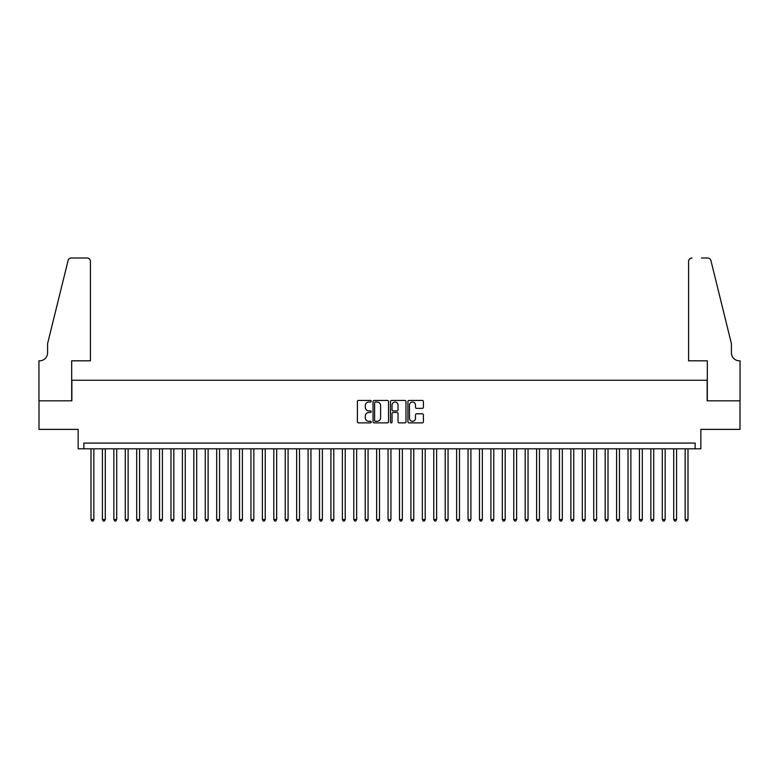 <?xml version="1.0" encoding="UTF-8"?>
<svg xmlns="http://www.w3.org/2000/svg" width="779" height="779" viewBox="0 0 779 779"><rect width="100%" height="100%" fill="white"/><g stroke="black" fill="none" stroke-linecap="round" stroke-linejoin="round"><path stroke-width="1.17" d="M371.223 401.234A0.789 0.789 0 0 0 370.434 400.455L358.515 400.455A1.12 1.12 0 0 0 357.395 401.575L357.395 421.76A1.12 1.12 0 0 0 358.515 422.88L370.434 422.88A0.789 0.789 0 0 0 371.223 422.101A0.789 0.789 0 0 0 370.434 421.312L368.895 421.312A3.593 3.593 0 0 1 365.302 417.719L365.302 416.044A3.593 3.593 0 0 1 368.895 412.451L370.434 412.451A0.789 0.789 0 0 0 371.223 411.663A0.789 0.789 0 0 0 370.434 410.884L368.895 410.884A3.593 3.593 0 0 1 365.302 407.29L365.302 405.606A3.593 3.593 0 0 1 368.895 402.022L370.434 402.022A0.789 0.789 0 0 0 371.223 401.234M422.276 408.362A1.12 1.12 0 0 0 423.396 407.232L423.396 401.575A1.12 1.12 0 0 0 422.276 400.455L409.043 400.455A1.12 1.12 0 0 0 407.923 401.575L407.923 421.76A1.12 1.12 0 0 0 409.043 422.88L422.276 422.88A1.12 1.12 0 0 0 423.396 421.76L423.396 414.915A1.12 1.12 0 0 0 422.276 413.795L416.609 413.795A1.12 1.12 0 0 0 415.489 414.915L415.489 418.313A2.999 2.999 0 0 1 412.49 421.312A2.999 2.999 0 0 1 409.491 418.313L409.491 405.022A2.999 2.999 0 0 1 412.49 402.022A2.999 2.999 0 0 1 415.489 405.022L415.489 407.232A1.12 1.12 0 0 0 416.609 408.362L422.276 408.362M695.15 448.801L700.857 448.801L700.857 429.375L739.992 429.375L739.992 400.815L707.147 400.815L707.147 380.249L71.853 380.249L71.853 400.815L39.008 400.815L39.008 429.375L78.143 429.375L78.143 448.801L695.15 448.801L695.15 443.085L83.85 443.085L83.85 448.801M388.517 401.575A1.12 1.12 0 0 0 387.397 400.455L374.163 400.455A1.12 1.12 0 0 0 373.044 401.575L373.044 421.76A1.12 1.12 0 0 0 374.163 422.88L387.397 422.88A1.12 1.12 0 0 0 388.517 421.76L388.517 401.575M391.603 400.455L404.837 400.455A1.12 1.12 0 0 1 405.956 401.575L405.956 421.76A1.12 1.12 0 0 1 404.837 422.88L399.169 422.88A1.12 1.12 0 0 1 398.05 421.76L398.05 413.571A1.12 1.12 0 0 0 396.93 412.451L393.171 412.451A1.12 1.12 0 0 0 392.051 413.571L392.051 422.101A0.789 0.789 0 0 1 391.262 422.88A0.789 0.789 0 0 1 390.483 422.101L390.483 401.575A1.12 1.12 0 0 1 391.603 400.455M375.4 402.022A0.789 0.789 0 0 0 374.611 402.811L374.611 420.524A0.789 0.789 0 0 0 375.4 421.312L377.026 421.312A3.593 3.593 0 0 0 380.61 417.719L380.61 405.606A3.593 3.593 0 0 0 377.026 402.022L375.4 402.022M398.05 405.08A2.999 2.999 0 0 0 395.05 402.081A2.999 2.999 0 0 0 392.051 405.08L392.051 409.764A1.12 1.12 0 0 0 393.171 410.884L396.93 410.884A1.12 1.12 0 0 0 398.05 409.764L398.05 405.08M90.997 448.801L90.997 519.525L93.85 519.525L93.85 448.801M93.85 519.525L92.993 521.015L91.854 521.015L90.997 519.525M90.422 360.823L90.422 261.413A3.428 3.428 0 0 0 86.995 257.985L71.395 257.985A3.428 3.428 0 0 0 68.075 260.595L47.577 343.685L47.577 352.819A7.994 7.994 0 0 1 39.583 360.823L38.95 360.823L38.95 400.815L71.687 400.815L71.687 360.823L90.422 360.823L90.422 261.413C90.208 259.349 89.059 258.209 86.995 257.985L77.51 257.985M68.075 260.595C68.941 258.716 68.941 258.716 68.075 260.595C68.941 258.716 68.941 258.716 68.075 260.595M47.577 352.819A7.994 7.994 0 0 1 39.583 360.823M688.578 360.823L688.578 261.413L688.578 360.823L707.313 360.823L707.313 400.815L740.05 400.815L740.05 360.823L739.417 360.823A7.994 7.994 0 0 1 731.423 352.819A7.994 7.994 0 0 0 739.417 360.823M725.142 318.202L710.925 260.595L731.423 343.685L731.423 352.819M701.49 257.985L707.605 257.985A3.428 3.428 0 0 1 710.925 260.595C710.059 258.716 710.059 258.716 710.925 260.595C710.059 258.716 710.059 258.716 710.925 260.595M692.005 257.985A3.428 3.428 0 0 0 688.578 261.413C688.792 259.349 689.941 258.209 692.005 257.985M102.419 448.801L102.419 519.525L105.282 519.525L105.282 448.801M105.282 519.525L104.425 521.015L103.276 521.015L102.419 519.525M113.851 448.801L113.851 519.525L116.704 519.525L116.704 448.801M116.704 519.525L115.847 521.015L114.708 521.015L113.851 519.525M125.273 448.801L125.273 519.525L128.126 519.525L128.126 448.801M128.126 519.525L127.269 521.015L126.13 521.015L125.273 519.525M136.695 448.801L136.695 519.525L139.558 519.525L139.558 448.801M139.558 519.525L138.701 521.015L137.552 521.015L136.695 519.525M148.127 448.801L148.127 519.525L150.98 519.525L150.98 448.801M150.98 519.525L150.123 521.015L148.984 521.015L148.127 519.525M159.549 448.801L159.549 519.525L162.412 519.525L162.412 448.801M162.412 519.525L161.555 521.015L160.406 521.015L159.549 519.525M170.981 448.801L170.981 519.525L173.834 519.525L173.834 448.801M173.834 519.525L172.977 521.015L171.838 521.015L170.981 519.525M182.403 448.801L182.403 519.525L185.256 519.525L185.256 448.801M185.256 519.525L184.399 521.015L183.26 521.015L182.403 519.525M193.825 448.801L193.825 519.525L196.688 519.525L196.688 448.801M196.688 519.525L195.831 521.015L194.682 521.015L193.825 519.525M205.257 448.801L205.257 519.525L208.11 519.525L208.11 448.801M208.11 519.525L207.253 521.015L206.114 521.015L205.257 519.525M216.679 448.801L216.679 519.525L219.542 519.525L219.542 448.801M219.542 519.525L218.685 521.015L217.536 521.015L216.679 519.525M228.111 448.801L228.111 519.525L230.964 519.525L230.964 448.801M230.964 519.525L230.107 521.015L228.968 521.015L228.111 519.525M239.533 448.801L239.533 519.525L242.386 519.525L242.386 448.801M242.386 519.525L241.529 521.015L240.39 521.015L239.533 519.525M250.955 448.801L250.955 519.525L253.818 519.525L253.818 448.801M253.818 519.525L252.961 521.015L251.812 521.015L250.955 519.525M262.387 448.801L262.387 519.525L265.24 519.525L265.24 448.801M265.24 519.525L264.383 521.015L263.244 521.015L262.387 519.525M273.809 448.801L273.809 519.525L276.672 519.525L276.672 448.801M276.672 519.525L275.815 521.015L274.666 521.015L273.809 519.525M285.241 448.801L285.241 519.525L288.094 519.525L288.094 448.801M288.094 519.525L287.237 521.015L286.097 521.015L285.241 519.525M296.663 448.801L296.663 519.525L299.516 519.525L299.516 448.801M299.516 519.525L298.659 521.015L297.52 521.015L296.663 519.525M308.094 448.801L308.094 519.525L310.948 519.525L310.948 448.801M310.948 519.525L310.091 521.015L308.951 521.015L308.094 519.525M319.517 448.801L319.517 519.525L322.37 519.525L322.37 448.801M322.37 519.525L321.513 521.015L320.373 521.015L319.517 519.525M330.939 448.801L330.939 519.525L333.802 519.525L333.802 448.801M333.802 519.525L332.945 521.015L331.796 521.015L330.939 519.525M342.371 448.801L342.371 519.525L345.224 519.525L345.224 448.801M345.224 519.525L344.367 521.015L343.227 521.015L342.371 519.525M353.793 448.801L353.793 519.525L356.646 519.525L356.646 448.801M356.646 519.525L355.789 521.015L354.649 521.015L353.793 519.525M365.224 448.801L365.224 519.525L368.077 519.525L368.077 448.801M368.077 519.525L367.221 521.015L366.081 521.015L365.224 519.525M376.647 448.801L376.647 519.525L379.5 519.525L379.5 448.801M379.5 519.525L378.643 521.015L377.503 521.015L376.647 519.525M388.069 448.801L388.069 519.525L390.931 519.525L390.931 448.801M390.931 519.525L390.075 521.015L388.925 521.015L388.069 519.525M399.5 448.801L399.5 519.525L402.353 519.525L402.353 448.801M402.353 519.525L401.497 521.015L400.357 521.015L399.5 519.525M410.923 448.801L410.923 519.525L413.776 519.525L413.776 448.801M413.776 519.525L412.919 521.015L411.779 521.015L410.923 519.525M422.354 448.801L422.354 519.525L425.207 519.525L425.207 448.801M425.207 519.525L424.351 521.015L423.211 521.015L422.354 519.525M433.776 448.801L433.776 519.525L436.63 519.525L436.63 448.801M436.63 519.525L435.773 521.015L434.633 521.015L433.776 519.525M445.198 448.801L445.198 519.525L448.061 519.525L448.061 448.801M448.061 519.525L447.204 521.015L446.055 521.015L445.198 519.525M456.63 448.801L456.63 519.525L459.483 519.525L459.483 448.801M459.483 519.525L458.627 521.015L457.487 521.015L456.63 519.525M468.052 448.801L468.052 519.525L470.906 519.525L470.906 448.801M470.906 519.525L470.049 521.015L468.909 521.015L468.052 519.525M479.484 448.801L479.484 519.525L482.337 519.525L482.337 448.801M482.337 519.525L481.48 521.015L480.341 521.015L479.484 519.525M490.906 448.801L490.906 519.525L493.759 519.525L493.759 448.801M493.759 519.525L492.903 521.015L491.763 521.015L490.906 519.525M502.328 448.801L502.328 519.525L505.191 519.525L505.191 448.801M505.191 519.525L504.334 521.015L503.185 521.015L502.328 519.525M513.76 448.801L513.76 519.525L516.613 519.525L516.613 448.801M516.613 519.525L515.756 521.015L514.617 521.015L513.76 519.525M525.182 448.801L525.182 519.525L528.045 519.525L528.045 448.801M528.045 519.525L527.188 521.015L526.039 521.015L525.182 519.525M536.614 448.801L536.614 519.525L539.467 519.525L539.467 448.801M539.467 519.525L538.61 521.015L537.471 521.015L536.614 519.525M548.036 448.801L548.036 519.525L550.889 519.525L550.889 448.801M550.889 519.525L550.032 521.015L548.893 521.015L548.036 519.525M559.458 448.801L559.458 519.525L562.321 519.525L562.321 448.801M562.321 519.525L561.464 521.015L560.315 521.015L559.458 519.525M570.89 448.801L570.89 519.525L573.743 519.525L573.743 448.801M573.743 519.525L572.886 521.015L571.747 521.015L570.89 519.525M582.312 448.801L582.312 519.525L585.175 519.525L585.175 448.801M585.175 519.525L584.318 521.015L583.169 521.015L582.312 519.525M593.744 448.801L593.744 519.525L596.597 519.525L596.597 448.801M596.597 519.525L595.74 521.015L594.601 521.015L593.744 519.525M605.166 448.801L605.166 519.525L608.019 519.525L608.019 448.801M608.019 519.525L607.162 521.015L606.023 521.015L605.166 519.525M616.588 448.801L616.588 519.525L619.451 519.525L619.451 448.801M619.451 519.525L618.594 521.015L617.445 521.015L616.588 519.525M628.02 448.801L628.02 519.525L630.873 519.525L630.873 448.801M630.873 519.525L630.016 521.015L628.877 521.015L628.02 519.525M639.442 448.801L639.442 519.525L642.305 519.525L642.305 448.801M642.305 519.525L641.448 521.015L640.299 521.015L639.442 519.525M650.874 448.801L650.874 519.525L653.727 519.525L653.727 448.801M653.727 519.525L652.87 521.015L651.731 521.015L650.874 519.525M662.296 448.801L662.296 519.525L665.149 519.525L665.149 448.801M665.149 519.525L664.292 521.015L663.153 521.015L662.296 519.525M673.718 448.801L673.718 519.525L676.581 519.525L676.581 448.801M676.581 519.525L675.724 521.015L674.575 521.015L673.718 519.525M685.15 448.801L685.15 519.525L688.003 519.525L688.003 448.801M688.003 519.525L687.146 521.015L686.007 521.015L685.15 519.525"/></g></svg>
